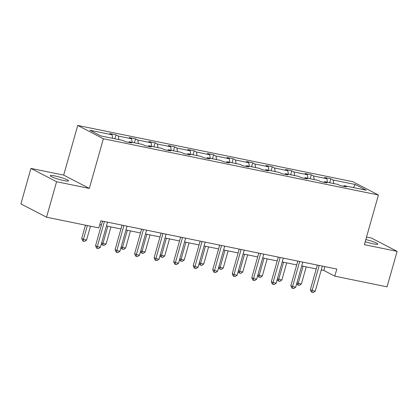 <?xml version="1.0" encoding="UTF-8"?>
<svg xmlns="http://www.w3.org/2000/svg" width="418" height="418" viewBox="0 0 418 418"><rect width="100%" height="100%" fill="white"/><g stroke="black" fill="none" stroke-linecap="round" stroke-linejoin="round"><path stroke-width="0.63" d="M63.849 180.576A9.509 1.176 15.8 0 0 68.562 180.863A9.509 1.176 15.8 0 0 64.2 178.564A9.509 1.176 15.8 0 0 54.977 175.973A9.509 1.176 15.8 0 0 50.259 175.685A9.509 1.176 15.8 0 0 54.622 177.979A9.509 1.176 15.8 0 0 63.849 180.576M365.207 241.693A9.509 1.176 15.8 0 0 373.065 243.814A9.509 1.176 15.8 0 0 377.778 244.102A9.509 1.176 15.8 0 0 365.807 239.566M30.937 168.417L56.587 181.731L89.321 188.424L63.677 175.111L30.937 168.417L20.9 203.895L46.55 217.208L98.815 227.899L100.822 220.803L336.803 269.061L334.792 276.157L387.063 286.847L397.1 251.364L371.45 238.056L366.523 237.048M63.677 175.111L77.732 125.442L352.771 181.689L378.421 195.002L103.382 138.755L77.732 125.442M56.587 181.731L46.55 217.208M112.641 138.337L112.055 134.774L109.735 133.567L115.995 134.847L114.877 138.792M333.726 183.549L333.141 179.986L355.3 184.516L366.252 190.2L344.092 185.67L346.412 186.877L340.158 185.597L337.833 184.39L324.561 181.678L326.886 182.88L320.627 181.6L318.302 180.398L305.035 177.681L307.355 178.888L301.096 177.608L298.776 176.401L285.504 173.689L287.824 174.891L281.565 173.611L279.245 172.409L265.973 169.692L268.299 170.899L262.039 169.619L259.714 168.412L246.448 165.7L248.767 166.907L242.508 165.627L240.188 164.42L226.917 161.709L229.236 162.91L222.977 161.63L220.657 160.428L207.385 157.711L209.711 158.918L203.451 157.638L201.126 156.431L187.86 153.719L190.18 154.926L183.92 153.646L181.6 152.439L168.329 149.728L170.649 150.929L164.389 149.649L162.069 148.447L148.798 145.73L151.123 146.937L144.863 145.657L142.538 144.45L129.267 141.739L131.592 142.94L125.332 141.66L123.012 140.458L100.853 135.923L89.901 130.244L112.055 134.774M118.9 139.617L118.315 136.054L115.995 134.847M118.315 136.054L131.586 138.766L129.267 137.564L135.526 138.844L134.408 142.789M138.431 143.609L137.846 140.046L135.526 138.844M137.846 140.046L151.117 142.763L148.792 141.556L155.052 142.836L153.939 146.781M157.962 147.606L157.377 144.043L155.052 142.836M157.377 144.043L170.643 146.755L168.323 145.548L174.583 146.828L173.465 150.778M177.488 151.598L176.903 148.035L174.583 146.828M176.903 148.035L190.174 150.746L187.854 149.545L194.114 150.825L192.996 154.77M197.019 155.59L196.434 152.027L194.114 150.825M196.434 152.027L209.705 154.744L207.38 153.537L213.64 154.817L212.527 158.762M216.55 159.587L215.965 156.024L213.64 154.817M215.965 156.024L229.236 158.736L226.911 157.529L233.171 158.809L232.053 162.759M236.076 163.579L235.491 160.016L233.171 158.809M235.491 160.016L248.762 162.727L246.442 161.526L252.702 162.806L251.584 166.751M255.607 167.576L255.022 164.008L252.702 162.806M255.022 164.008L268.293 166.725L265.968 165.518L272.228 166.798L271.115 170.748M275.138 171.568L274.553 168.005L272.228 166.798M274.553 168.005L287.824 170.716L285.499 169.515L291.759 170.795L290.641 174.74M294.664 175.56L294.084 171.997L291.759 170.795M294.084 171.997L307.35 174.714L305.03 173.507L311.29 174.787L310.172 178.732M314.195 179.557L313.61 175.994L311.29 174.787M313.61 175.994L326.881 178.705L324.561 177.498L330.816 178.779L329.703 182.729M333.141 179.986L330.816 178.779M128.645 142.339L129.267 141.739M132.172 142.329L131.586 138.766M148.176 146.337L148.798 145.73M151.703 146.326L151.117 142.763M167.707 150.328L168.329 149.728M171.228 150.318L170.643 146.755M187.233 154.32L187.86 153.719M190.76 154.31L190.174 150.746M206.764 158.317L207.385 157.711M210.291 158.307L209.705 154.744M226.295 162.309L226.917 161.709M229.816 162.299L229.236 158.736M245.821 166.301L246.448 165.7M249.347 166.296L248.762 162.727M265.352 170.298L265.973 169.692M268.878 170.288L268.293 166.725M284.883 174.29L285.504 173.689M288.404 174.28L287.824 170.716M304.409 178.287L305.035 177.681M307.935 178.277L307.35 174.714M323.94 182.279L324.561 181.678M327.466 182.269L326.881 178.705M343.471 186.271L344.092 185.67M89.321 188.424L103.382 138.755M378.421 195.002L364.365 244.671L397.1 251.364M321.259 269.934L323.809 270.451L334.792 276.157M99.74 224.628L101.422 224.973M106.433 225.997L120.954 228.97M125.964 229.994L140.485 232.962M145.49 233.986L160.01 236.959M165.021 237.983L179.541 240.951M184.552 241.975L199.072 244.943M204.078 245.967L218.604 248.94M223.609 249.964L238.129 252.932M243.14 253.956L257.66 256.924M262.666 257.948L277.191 260.921M282.197 261.945L296.717 264.913M301.728 265.937L316.248 268.91M324.89 266.627L323.809 270.451M353.377 187.567L355.3 184.516M317.33 265.08L310.381 289.637L312.115 290.536L319.211 265.461M315.245 291.174L313.265 292.558L312.011 292.302L312.115 290.536L315.245 291.174L322.341 266.104M312.011 292.302L311.321 291.942L310.381 289.637M303.097 266.219L298.253 283.341L301.383 283.979L306.227 266.856M296.989 282.683L298.253 283.341L298.149 285.107L297.454 284.747L296.837 283.221M301.383 283.979L299.403 285.363L298.149 285.107M297.804 261.083L290.855 285.64L292.584 286.539L299.68 261.469M295.714 287.182L293.734 288.566L292.485 288.31L292.584 286.539L295.714 287.182L302.81 262.107M292.485 288.31L291.79 287.95L290.855 285.64M278.273 257.091L271.324 281.648L273.058 282.547L280.154 257.478M276.188 283.19L274.208 284.569L272.954 284.313L273.058 282.547L276.188 283.19L283.284 258.115M272.954 284.313L272.259 283.953L271.324 281.648M283.566 262.222L278.722 279.344L281.852 279.987L286.696 262.865M277.458 278.691L278.722 279.344L278.618 281.11L277.928 280.755L277.306 279.229M281.852 279.987L279.872 281.366L278.618 281.11M264.04 258.23L259.191 275.352L262.321 275.99L267.17 258.873M257.932 274.694L259.191 275.352L259.092 277.118L258.397 276.758L257.775 275.232M262.321 275.99L260.341 277.374L259.092 277.118M258.742 253.099L251.793 277.656L253.527 278.555L260.623 253.48M256.657 279.193L254.677 280.577L253.423 280.321L253.527 278.555L256.657 279.193L263.753 254.123M253.423 280.321L252.733 279.961L251.793 277.656M244.509 254.238L239.666 271.36L242.795 271.998L247.639 254.875M238.401 270.702L239.666 271.36L239.561 273.126L238.866 272.766L238.25 271.24M242.795 271.998L240.815 273.382L239.561 273.126M239.216 249.102L232.267 273.659L233.996 274.558L241.092 249.489M237.126 275.201L235.146 276.58L233.897 276.324L233.996 274.558L237.126 275.201L244.222 250.126M233.897 276.324L233.202 275.969L232.267 273.659M224.978 250.241L220.134 267.363L223.264 268.006L228.108 250.884M218.87 266.71L220.134 267.363L220.03 269.129L219.34 268.769L218.719 267.248M223.264 268.006L221.284 269.385L220.03 269.129M219.685 245.11L212.736 269.667L214.471 270.566L221.561 245.491M217.6 271.204L215.62 272.588L214.366 272.332L214.471 270.566L217.6 271.204L224.691 246.134M214.366 272.332L213.671 271.972L212.736 269.667M205.452 246.249L200.603 263.371L203.733 264.009L208.582 246.886M199.344 262.713L200.603 263.371L200.504 265.137L199.809 264.777L199.187 263.251M203.733 264.009L201.753 265.393L200.504 265.137M200.154 241.113L193.205 265.67L194.94 266.574L202.035 241.499M198.069 267.212L196.089 268.596L194.835 268.34L194.94 266.574L198.069 267.212L205.165 242.142M194.835 268.34L194.145 267.98L193.205 265.67M185.921 242.257L181.078 259.374L184.207 260.017L189.051 242.895M179.813 258.721L181.078 259.374L180.973 261.145L180.278 260.785L179.662 259.259M184.207 260.017L182.227 261.402L180.973 261.145M180.628 237.121L173.679 261.678L175.408 262.577L182.504 237.508M178.538 263.22L176.558 264.599L175.309 264.343L175.408 262.577L178.538 263.22L185.634 238.145M175.309 264.343L174.614 263.983L173.679 261.678M166.39 238.26L161.547 255.382L164.676 256.02L169.52 238.903M160.282 254.724L161.547 255.382L161.442 257.148L160.752 256.788L160.131 255.262M164.676 256.02L162.696 257.404L161.442 257.148M161.097 233.129L154.148 257.687L155.883 258.585L162.973 233.51M159.012 259.223L157.027 260.607L155.778 260.351L155.883 258.585L159.012 259.223L166.103 234.153M155.778 260.351L155.083 259.991L154.148 257.687M146.864 234.268L142.016 251.39L145.145 252.028L149.989 234.906M140.751 250.732L142.016 251.39L141.916 253.156L141.221 252.796L140.6 251.27M145.145 252.028L143.165 253.412L141.916 253.156M141.566 229.132L134.617 253.689L136.352 254.588L143.447 229.519M139.481 255.231L137.501 256.615L136.247 256.359L136.352 254.588L139.481 255.231L146.577 230.156M136.247 256.359L135.557 255.999L134.617 253.689M127.333 230.271L122.49 247.393L125.619 248.036L130.463 230.914M121.225 246.74L122.49 247.393L122.385 249.159L121.69 248.804L121.074 247.278M125.619 248.036L123.634 249.415L122.385 249.159M122.035 225.14L115.091 249.698L116.821 250.596L123.916 225.521M119.95 251.239L117.97 252.618L116.716 252.362L116.821 250.596L119.95 251.239L127.046 226.164M116.716 252.362L116.026 252.002L115.091 249.698M107.802 226.279L102.959 243.401L106.088 244.039L110.932 226.922M101.694 242.743L102.959 243.401L102.854 245.167L102.164 244.807L101.543 243.281M106.088 244.039L104.108 245.423L102.854 245.167M102.509 221.148L95.56 245.7L97.295 246.604L104.385 221.53M100.424 247.242L98.439 248.626L97.19 248.37L97.295 246.604L100.424 247.242L107.515 222.172M97.19 248.37L96.495 248.01L95.56 245.7M85.471 225.166L81.698 238.506L83.428 239.404L86.557 240.047L90.481 226.19M87.352 225.553L83.428 239.404L83.323 241.176L82.633 240.815L81.698 238.506M86.557 240.047L84.577 241.432L83.323 241.176"/></g></svg>
